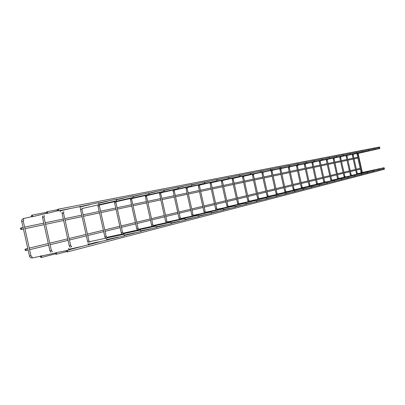 <?xml version="1.0" encoding="UTF-8"?>
<svg xmlns="http://www.w3.org/2000/svg" width="405" height="405" viewBox="0 0 405 405"><rect width="100%" height="100%" fill="white"/><g stroke="black" fill="none" stroke-linecap="round" stroke-linejoin="round"><path stroke-width="0.61" d="M379.839 148.539L379.647 147.693L379.839 148.539L358.486 153.308M379.647 147.693L379.394 147.83M379.5 148.605L379.313 147.759L379.5 148.605L358.055 153.292M379.313 147.759L375 148.756M384.269 168.546L384.082 167.7L384.269 168.546L383.981 168.531M379.485 169.624L383.94 168.632L383.748 167.786L383.935 168.632M357.863 157.96L357.726 157.348M360.182 168.429L360.318 169.047M56.158 254.33L56.695 253.353L55.774 252.72L55.267 253.692L56.158 254.33M334.626 181.05L337.451 180.478M327.235 182.868L330.288 182.326M319.58 184.796L322.861 184.245M311.774 186.806L315.156 186.234M303.416 188.958L307.147 188.3M294.845 191.165L298.829 190.446M285.925 193.463L290.172 192.684M276.63 195.858L281.166 195.007M266.941 198.349L271.78 197.432M256.826 200.956L261.994 199.959M246.26 203.674L251.783 202.596M235.214 206.52L241.117 205.35M223.646 209.496L229.959 208.226M211.531 212.62L218.285 211.243M198.82 215.89L206.049 214.402M185.465 219.328L193.22 217.713M171.426 222.942L179.744 221.196M156.644 226.749L165.569 224.851M141.061 230.759L150.65 228.703M124.603 234.996L134.921 232.764M107.203 239.476L114.331 237.912M88.771 244.225L95.874 242.392L100.754 241.588M69.215 249.257L77.983 247.283M55.774 252.72L66.42 250.624M41.143 257.545L41.669 256.573L40.783 255.935L40.257 256.907L41.143 257.545M40.758 255.945L43.158 255.616M21.156 229.529L20.27 228.881L20.797 227.924L21.683 228.572L21.156 229.529M60.218 211.921L60.386 210.185L60.218 211.921M80.053 207.988L80.215 206.302L80.053 207.988M98.744 204.282L98.906 202.647L98.744 204.282M116.392 200.784L116.539 199.194L116.392 200.784L82.433 208.453L82.007 208.064M133.078 197.473L133.225 195.929L133.078 197.473L99.873 204.97L99.478 204.601M148.883 194.344L149.03 192.836L148.883 194.344L116.397 201.67L116.032 201.32M163.868 191.368L164.015 189.899L163.868 191.368L132.086 198.536L131.736 198.207M178.104 188.548L178.251 187.115L178.104 188.548L146.99 195.559L146.661 195.25M191.641 185.865L191.793 184.462L191.641 185.865L161.17 192.724L160.856 192.436M204.53 183.308L204.672 181.941L204.53 183.308L174.671 190.031L174.378 189.753M216.817 180.873L216.958 179.536L216.817 180.873L187.55 187.459L187.272 187.191M228.541 178.544L228.683 177.243L228.541 178.544L199.847 185.004L199.584 184.751M239.745 176.327L239.887 175.051L239.745 176.327M250.457 174.201L250.594 172.955L250.457 174.201L222.836 180.407L222.603 180.179M260.714 172.171L260.85 170.945L260.714 172.171L233.604 178.261L233.376 178.043M270.535 170.221L270.672 169.027L270.535 170.221L243.921 176.2L243.704 175.988M279.961 168.353L280.093 167.179L279.961 168.353L253.611 174.023M289.003 166.556L289.135 165.412L289.003 166.556L263.123 172.135M297.69 164.835L297.817 163.711L297.69 164.835L272.261 170.318M306.043 163.18L306.17 162.076L306.043 163.18L281.05 168.571M314.077 161.585L314.204 160.501L314.077 161.585L289.509 166.89M321.813 160.051L321.94 158.988L321.813 160.051L297.655 165.27M329.27 158.573L329.392 157.53L329.27 158.573L305.502 163.711M336.459 157.15L336.58 156.122L336.459 157.15L313.07 162.208M343.389 155.773L343.511 154.766L343.389 155.773L320.375 160.755M350.082 154.447L350.203 153.46L350.082 154.447M356.552 153.166L356.668 152.194L356.552 153.166L334.241 157.996M362.799 151.926L362.915 150.969L362.799 151.926L340.828 156.689M368.844 150.726L368.96 149.784L368.844 150.726L347.201 155.419M374.883 148.625L375.076 149.485L374.883 148.625L369.411 149.85M23.434 228.81L23.176 227.645M27.844 248.685L28.107 249.85M44.125 224.426L43.877 223.297M48.408 243.719L48.661 244.848M63.641 220.295L63.398 219.191M67.802 239.036L68.045 240.135M82.078 216.386L81.84 215.318M86.123 234.611L86.361 235.68M99.524 212.691L99.291 211.653M103.457 230.425L103.69 231.463M116.053 209.188L115.825 208.175M119.885 226.456L120.108 227.473M131.736 205.867L131.519 204.879M135.472 222.694L135.69 223.681M146.64 202.708L146.428 201.746M150.28 219.115L150.493 220.082M160.82 199.706L160.613 198.764M164.369 215.713L164.582 216.655M174.327 196.845L174.125 195.924M177.795 212.473L177.998 213.389M187.206 194.117L187.009 193.22M190.593 209.385L190.79 210.281M199.503 191.509L199.311 190.633M202.814 206.434L203.006 207.309M211.258 189.019L211.066 188.163M214.493 203.614L214.685 204.469M222.502 186.639L222.315 185.799M225.666 200.915L225.853 201.751M233.27 184.356L233.088 183.536M236.368 198.328L236.545 199.149M243.587 182.169L243.41 181.369M246.62 195.853L246.797 196.658M253.484 180.073L253.312 179.288M256.456 193.479L256.633 194.263M262.992 178.058L262.82 177.289M265.903 191.195L266.075 191.97M272.125 176.124L271.958 175.37M274.98 189.003L275.147 189.763M280.908 174.266L280.741 173.522M283.708 186.897L283.87 187.636M289.357 172.474L289.2 171.745M292.106 184.867L292.268 185.596M297.498 170.748L297.341 170.034M300.196 182.918L300.353 183.632M305.345 169.088L305.188 168.384M307.992 181.035L308.149 181.734M312.908 167.483L312.756 166.794M315.51 179.218L315.662 179.906M320.213 165.939L320.061 165.26M322.765 177.466L322.917 178.144M327.26 164.445L327.113 163.777M329.771 175.775L329.918 176.438M334.074 163.002L333.928 162.349M336.54 174.14L336.687 174.793M340.656 161.605L340.514 160.962M343.086 172.56L343.227 173.203M347.024 160.258L346.888 159.626M349.414 171.031L349.555 171.664M67.195 251.966L67.736 250.984L66.81 250.351L66.299 251.323L67.195 251.966M384.421 169.244L384.315 168.389M373.719 171.112L379.49 169.781L378.994 168.986L379.49 169.781M373.719 171.274L373.218 170.47L373.719 171.274L367.755 172.651M367.755 172.814L367.249 171.998L367.755 172.814L361.589 174.246M361.554 174.418L355.215 175.891M355.175 176.069L348.614 177.598M348.604 177.77L348.072 176.904L348.609 177.77L341.774 179.359M341.764 179.536L341.223 178.661L341.764 179.536L334.682 181.192M334.672 181.369L334.125 180.478L334.677 181.369L327.331 183.09M327.321 183.273L326.759 182.361L327.321 183.273L319.702 185.06M319.687 185.247L319.115 184.321L319.687 185.247L311.774 187.105M311.759 187.297L311.177 186.351L311.759 187.297L303.537 189.231M303.517 189.429L302.925 188.462L303.522 189.429L294.972 191.444M294.906 191.656L286.051 193.747M286.021 193.954L285.409 192.947L286.026 193.954L276.757 196.147M276.726 196.359L276.104 195.331L276.726 196.359L267.067 198.647M267.032 198.865L266.399 197.812L267.037 198.865L256.957 201.26M256.917 201.482L256.269 200.409L256.917 201.482L246.392 203.983M246.306 204.221L235.345 206.839M235.295 207.071L234.622 205.948L235.3 207.071L223.783 209.825M223.727 210.063L223.039 208.914L223.732 210.063L211.663 212.949M211.602 213.197L210.899 212.023L211.607 213.197L198.956 216.235M198.885 216.488L198.166 215.283L198.89 216.488L185.606 219.677M185.485 219.95L171.568 223.302M171.482 223.575L170.733 222.304L171.492 223.575L156.786 227.119M156.649 227.407L141.203 231.144M141.056 231.442L124.75 235.391M124.634 235.69L123.829 234.313L124.649 235.69L107.35 239.881M107.224 240.195L106.399 238.773L107.224 240.195L106.348 240.14L88.918 244.64M88.736 244.974L87.875 244.909L69.366 249.688M69.209 250.027L68.359 248.513L69.23 250.022L66.81 250.351M353.19 158.952L353.054 158.33M355.539 169.553L355.676 170.176M88.796 244.959L87.936 243.501L88.796 244.959M141.112 231.432L140.312 230.091L141.112 231.432M156.705 227.397L155.925 226.096L156.705 227.397M185.536 219.94L184.796 218.705L185.475 219.956M246.351 204.211L245.683 203.118L246.301 204.226M294.951 191.646L294.344 190.659L294.901 191.656M355.21 176.059L354.684 175.213L355.17 176.069M361.589 174.408L361.073 173.578L361.549 174.418M25.839 250.619L26.365 249.652L25.48 249.014L24.933 249.794L25.515 250.604L28.097 250.067M47.076 213.415L46.18 212.762L46.742 211.795L47.618 212.458L47.076 213.415M307.992 161.899L306.276 162.445M297.928 164.086L299.852 163.498M291.392 165.154L289.251 165.792M282.589 166.88L280.214 167.569M273.431 168.677L270.798 169.422M263.888 170.551L260.982 171.35M253.94 172.505L250.735 173.365M240.033 175.471L243.557 174.54M228.845 177.673L232.708 176.666M220.001 179.197L217.131 179.977M209.501 181.222L204.854 182.392M197.063 183.657L191.98 184.923M184.017 186.219L178.453 187.581M170.318 188.907L164.233 190.375M149.263 193.322L155.915 191.732M140.748 194.709L133.473 196.425M116.807 199.706L124.76 197.843M107.877 201.153L99.179 203.173M90.031 204.657L80.509 206.844M60.699 210.737L71.128 208.362M47.061 213.42L57.561 210.828M32.096 216.812L31.205 216.159L31.762 215.197L32.633 215.855L32.096 216.812M46.56 213.319L32.081 216.817M58.087 210.919L57.181 210.261L57.748 209.294L58.629 209.957L58.087 210.919M363.482 151.014L368.96 149.789M356.739 152.336L362.915 150.969M350.274 153.606L356.668 152.194M350.203 153.46L343.587 154.918M343.511 154.766L336.656 156.274M336.575 156.127L329.478 157.687M322.026 159.145L329.392 157.53M321.94 158.988L314.295 160.663M314.204 160.507L306.266 162.238M306.17 162.076L297.918 163.873M297.817 163.711L289.236 165.579M289.135 165.412L280.199 167.351M270.788 169.199L280.088 167.184M270.672 169.027L260.967 171.123M260.845 170.951L250.72 173.132M240.018 175.233L250.594 172.955M239.881 175.051L228.825 177.43M228.638 177.253L217.11 179.729M216.958 179.536L204.834 182.134M204.672 181.941L191.955 184.66M191.788 184.467L178.428 187.312M178.251 187.115L164.202 190.107M164.015 189.899L149.227 193.043M148.979 192.846L133.437 196.141M133.225 195.929L116.767 199.412M99.134 202.87L116.539 199.194M80.458 206.53L98.896 202.647M80.155 206.317L79.41 206.737L60.649 210.418M58.067 210.924L60.375 210.19M379.758 147.81L379.495 146.99M315.829 160.365L314.32 160.856M323.382 158.881L322.036 159.302M330.662 157.454L329.483 157.748M373.218 170.47L351.616 175.411M367.249 171.998L345.318 177.015M348.072 176.904L325.109 182.174M341.223 178.661L317.96 183.733L317.89 184.017M334.125 180.478L310.483 185.632L310.407 185.925M326.759 182.361L302.727 187.601L302.651 187.905M319.115 184.321L294.683 189.641L294.602 189.96M276.104 195.331L249.445 201.128L249.343 201.523M266.399 197.812L239.249 203.715L239.137 204.13M256.269 200.409L228.607 206.418L228.491 206.849M234.622 205.948L205.877 212.185L205.75 212.665M210.899 212.023L180.989 218.503L180.848 219.034M198.166 215.283L167.64 221.894L167.488 222.451M170.733 222.304L138.89 229.195L138.723 229.812M123.829 234.313L89.804 241.653L89.601 242.398M384.082 167.7L362.708 172.383M358.177 153.854L357.823 153.925L358.157 153.384M362.202 172.014L361.022 172.287L361.3 172.854M361.852 172.105L362.328 172.631M23.784 220.163L23.419 218.568C21.814 219.525 21.262 220.502 21.754 221.5L21.809 221.494M23.222 221.186L21.754 221.5L29.469 256M44.479 216.032L43.993 215.592M43.927 217.024L42.55 217.328M63.995 212.134L63.544 211.724M63.458 213.096L62.112 213.394M81.906 209.39L80.59 209.679M99.362 205.882L98.076 206.165M115.901 202.556L114.64 202.834M131.595 199.402L130.364 199.67M146.504 196.4L145.299 196.668M160.694 193.549L159.514 193.813M174.206 190.836L173.051 191.089M187.095 188.244L185.961 188.492M199.402 185.768L198.288 186.016M239.75 176.327L211.597 182.655L211.349 182.417M211.157 183.404L210.068 183.647M222.406 181.146L221.338 181.384M233.179 178.98L232.126 179.213M243.501 176.904L242.468 177.132M253.409 174.914L252.391 175.137M262.916 173.001L261.919 173.224M272.054 171.168L271.072 171.381M280.837 169.401L279.875 169.614M289.297 167.7L288.35 167.908M297.437 166.065L296.506 166.268M310.483 185.632L309.886 185.232L305.304 164.481L304.347 164.693L304.363 163.969M317.96 183.733L317.368 183.338L312.873 162.957L311.951 163.164M320.158 161.494L319.272 161.691M350.087 154.447L327.427 159.352M327.21 160.076L326.319 160.274L326.329 159.6M334.024 158.709L333.163 158.902M340.61 157.383L339.765 157.575M346.984 156.102L346.148 156.29M375.076 149.48L353.368 154.194M356.405 173.451L357.245 173.269L353.165 154.862L352.325 155.049M30.876 255.682L29.418 256.021L29.686 256.729L30.745 257.772L32.167 257.975M31.828 256.375L32.147 257.98L40.373 256.213M51.359 250.513L49.987 250.816M52.285 251.181L52.058 252.021M70.678 245.632L69.336 245.931M71.579 246.28L71.366 247.07M88.928 241.026L87.612 241.319M106.191 236.667L104.905 236.95M140.312 230.091L107.047 237.274L106.859 237.973M122.553 232.536L121.292 232.814M155.925 226.096L123.378 233.128L123.211 233.786M138.075 228.612L136.844 228.891M152.827 224.891L151.622 225.16M184.796 218.705L153.617 225.453L153.465 226.041M166.86 221.348L165.68 221.606M180.225 217.971L179.071 218.229M192.972 214.751L191.838 215.004M187.55 187.459L187.13 188.234L193.013 214.746L193.722 215.273L193.59 215.774M205.143 211.678L204.034 211.926M216.776 208.742L215.683 208.985M211.597 182.655L211.192 183.394L216.807 208.737L217.495 209.238L217.374 209.694M227.904 205.932L226.83 206.17M238.555 203.239L237.507 203.472M248.771 200.662L247.738 200.89M258.567 198.187L257.55 198.415M253.819 174.221L253.434 174.904L258.592 198.182L259.23 198.642L259.134 199.022M267.973 195.812L266.976 196.035M263.316 172.327L262.941 172.996L267.999 195.807L268.626 196.258L268.53 196.617M277.01 193.529L276.033 193.747M277.035 193.529L277.653 193.965L277.562 194.314M285.702 191.337L284.74 191.55M281.227 168.748L280.862 169.391L285.722 191.332L286.33 191.762L286.249 192.097M294.065 189.221L293.119 189.434M297.817 165.437L297.437 166.06L302.14 187.186L301.188 187.394M309.886 185.232L308.964 185.429M317.368 183.338L316.447 183.541L316.821 184.25M324.592 181.511L323.686 181.713L324.051 182.402M331.568 179.749L330.698 179.947M327.564 159.494L327.23 160.071L331.589 179.749L332.075 180.397M338.312 178.048L337.431 178.246L337.775 178.904M338.874 178.423L338.808 178.676M340.625 157.383L344.842 176.403L343.977 176.59M347.323 155.545L346.999 156.102L351.145 174.808L350.295 174.995M357.245 173.269L357.711 173.856M357.823 153.925L356.997 154.108L356.992 153.53M174.671 190.031L174.246 190.821L180.265 217.961L180.984 218.508M199.847 184.999L199.432 185.758L205.178 211.673L205.872 212.19M222.841 180.407L222.436 181.136L227.934 205.927L228.602 206.418M233.604 178.261L233.209 178.969M243.921 176.2L243.532 176.894M272.449 170.5L272.074 171.158L277.035 193.524M289.676 167.062L289.317 167.695L294.086 189.221L294.683 189.641M305.659 163.868L305.304 164.481M313.222 162.359L312.873 162.957M320.517 160.901L320.178 161.489L324.597 181.516L325.169 181.901M334.373 158.132L334.039 158.704L338.327 178.048L338.869 178.423L361.073 173.578M340.959 156.821L340.625 157.378M351.672 175.173L351.145 174.808M345.379 176.772L344.842 176.403M302.727 187.601L302.14 187.186M249.45 201.128L248.797 200.657L243.532 176.899M239.249 203.715L238.585 203.239L233.209 178.975M362.733 172.368L362.217 172.014L358.192 153.849L358.511 153.313M42.581 215.911L42.495 217.333L49.936 250.842L50.833 252.285M62.137 212.038L62.061 213.4L63.458 219.702M80.61 208.383L80.539 209.684L81.876 215.693M98.086 204.915L98.025 206.17L99.311 211.962M114.65 201.634L114.595 202.839L115.84 208.438M130.369 198.516L131.524 205.107M145.304 195.554L146.428 201.943M159.514 192.734L160.608 198.941M173.051 190.051L174.12 196.081M185.961 187.49L187.004 193.357M198.283 185.039L199.3 190.76M210.063 182.706L211.061 188.274M221.332 180.468L222.304 185.9M232.121 178.321L233.077 183.627M242.463 176.266L243.4 181.45M252.386 174.297L253.302 179.364M261.913 172.403L262.81 177.36M271.067 170.586L271.947 175.436M279.87 168.834L280.731 173.583M288.34 167.154L289.185 171.801M296.5 165.529L297.331 170.085M311.946 162.461L312.746 166.84M319.261 161.003L320.051 165.301M333.158 158.239L333.917 162.385M339.755 156.927L340.504 160.998M346.138 155.657L346.877 159.656M352.32 154.427L353.044 158.36M67.888 239.649L69.285 245.951L70.131 247.339M86.23 235.325L87.566 241.34L88.366 242.661M103.574 231.179L104.86 236.971L105.619 238.241M120.007 227.23L121.252 232.829L121.971 234.055M135.599 223.474L136.804 228.906L137.492 230.081M150.412 219.9L151.581 225.175L152.234 226.304M164.506 216.498L165.64 221.621L166.268 222.715M177.927 213.253L179.035 218.239L179.633 219.297M190.73 210.16L191.808 215.014L192.38 216.037M202.951 207.198L203.998 211.936L204.55 212.924M214.63 204.373L215.652 208.995L216.184 209.952M225.803 201.665L227.316 207.107M236.5 199.073L237.973 204.383M246.751 196.587L248.189 201.771M256.593 194.203L257.985 199.27M266.034 191.909L267.396 196.865M275.111 189.707L276.438 194.557M283.834 187.591L285.135 192.334M292.233 185.551L293.503 190.198M300.323 183.586L301.563 188.143M308.119 181.698L309.329 186.158M329.893 176.408L331.032 180.625M343.202 173.178L344.296 177.238M349.535 171.639L350.603 175.633M355.656 170.151L356.709 174.074M379.48 169.604L379.971 169.498M361.022 172.287L360.298 169.022M360.177 168.46L357.843 157.935M357.721 157.373L356.997 154.108M56.189 254.32L66.45 251.652M41.168 257.539L55.328 253.869M21.146 229.529L23.429 229.043M24.948 228.724L44.125 224.653M45.608 224.34L63.641 220.512M65.089 220.204L82.073 216.599M83.491 216.3L99.519 212.898M100.901 212.605L116.048 209.39M117.399 209.107L131.736 206.064M133.058 205.786L146.64 202.9M147.931 202.627L160.82 199.893M162.081 199.624L174.327 197.027M175.562 196.764L187.211 194.294M188.416 194.035L199.508 191.681M200.693 191.433L211.263 189.191M212.417 188.943L222.507 186.801M223.641 186.563L233.275 184.518M234.384 184.285L243.592 182.331M244.681 182.098L253.495 180.23M254.563 180.002L262.997 178.21M264.05 177.987L272.13 176.271M273.162 176.053L280.913 174.408M281.926 174.196L289.367 172.616M290.36 172.403L297.508 170.89M298.485 170.682L305.355 169.224M306.312 169.022L312.918 167.619M313.86 167.417L320.223 166.07M321.15 165.873L327.27 164.572M328.182 164.379L334.084 163.129M334.981 162.937L340.671 161.732M341.552 161.544L347.039 160.38M347.905 160.198L353.206 159.074M354.056 158.892L357.873 158.082M67.863 239.552L63.479 219.799M86.159 234.996L81.947 216.027M103.477 230.744L99.407 212.397M119.895 226.729L115.951 208.94M135.478 222.927L131.645 205.654M150.285 219.323L146.554 202.525M164.369 215.895L160.744 199.543M177.79 212.635L174.256 196.703M190.588 209.527L187.14 193.99M202.809 206.56L199.442 191.398M214.483 203.725L211.202 188.917M225.656 201.017L222.446 186.548M236.358 198.425L233.219 184.275M246.61 195.939L243.542 182.098M256.446 193.56L253.444 180.007M265.893 191.271L262.951 177.998M274.97 189.074L272.084 176.069M283.697 186.958L280.873 174.211M292.096 184.928L289.327 172.424M300.186 182.969L297.467 170.707M307.982 181.081L305.314 169.047M305.178 168.434L304.347 164.693M316.447 183.541L315.637 179.871M315.5 179.263L312.883 167.447M323.686 181.713L322.891 178.109M322.755 177.506L320.183 165.903M329.761 175.816L327.235 164.41M327.103 163.817L326.319 160.274M337.431 178.246L336.661 174.763M336.53 174.175L334.049 162.972M343.075 172.596L340.635 161.58M349.404 171.062L347.004 160.228M67.225 251.956L384.441 169.239M355.534 169.584L353.17 158.927M43.143 255.621L55.389 252.993M69.174 249.176L71.331 248.716M77.968 247.288L82.159 246.387M88.741 244.169L90.178 243.861M107.188 239.446L107.983 239.279M114.321 237.912L118.316 237.052M341.734 179.263L344.361 178.691M348.578 177.506L351.029 176.97M355.18 175.805L357.473 175.309M361.559 174.165L363.7 173.699M367.725 172.581L369.725 172.145M373.688 171.047L375.551 170.642M29.605 249.698L48.651 245.06M50.124 244.701L68.04 240.337M69.478 239.988L86.356 235.877M87.758 235.538L103.68 231.66M105.057 231.326L120.103 227.661M121.444 227.332L135.685 223.864M136.996 223.545L150.493 220.259M151.774 219.945L164.577 216.827M165.832 216.523L177.998 213.562M179.223 213.263L190.79 210.443M191.99 210.154L203.006 207.471M204.186 207.183L214.685 204.626M215.835 204.348L225.853 201.908M226.982 201.629L236.55 199.3M237.654 199.032L246.802 196.805M247.885 196.541L256.638 194.41M257.702 194.152L266.08 192.112M267.123 191.854L275.152 189.899M276.175 189.651L283.88 187.773M284.882 187.53L292.273 185.728M293.26 185.49L300.363 183.759M301.33 183.526L308.154 181.86M309.106 181.632L315.672 180.033M316.609 179.805L322.922 178.266M323.843 178.043L329.928 176.56M330.834 176.337L336.692 174.909M337.583 174.697L343.238 173.32M344.113 173.107L349.566 171.776M350.426 171.568L355.686 170.287M356.537 170.08L360.328 169.153M57.748 209.294L379.505 146.99M31.762 215.197L46.18 212.387M46.742 211.795L57.221 209.76M25.469 249.019L27.742 248.468M29.251 248.103L48.306 243.511M49.785 243.152L67.706 238.834M69.144 238.484L86.027 234.414M87.434 234.075L103.366 230.232M104.738 229.903L119.794 226.273M121.135 225.95L135.386 222.512M136.698 222.193L150.199 218.938M151.48 218.629L164.293 215.541M165.544 215.237L177.719 212.306M178.944 212.007L190.522 209.218M191.722 208.929L202.743 206.272M203.917 205.988L214.422 203.452M215.576 203.173L225.6 200.758M226.729 200.485L236.302 198.177M237.406 197.908L246.559 195.706M247.642 195.443L256.395 193.332M257.459 193.074L265.847 191.054M266.89 190.801L274.924 188.862M275.947 188.619L283.652 186.761M284.659 186.518L292.056 184.731M293.038 184.493L300.145 182.782M301.112 182.549L307.942 180.903M308.893 180.67L315.46 179.086M316.396 178.863L322.719 177.339M323.641 177.117L329.726 175.648M330.632 175.431L336.494 174.018M337.385 173.801L343.04 172.439M343.916 172.226L349.373 170.91M350.234 170.702L355.499 169.432M356.349 169.229L360.141 168.313M357.762 173.629L378.999 168.986M332.141 180.134L354.689 175.213M286.33 191.762L311.182 186.351M277.653 193.965L302.93 188.462M268.626 196.258L294.349 190.659M259.23 198.642L285.414 192.947M217.495 209.238L245.688 203.118M193.722 215.273L223.039 208.914M167.594 221.905L166.9 221.343L160.734 193.539L161.124 192.739M153.495 225.469L152.867 224.886L146.549 196.39M138.12 228.607L131.635 199.392L131.909 198.602M138.12 228.612L138.702 229.205M123.145 233.138L122.599 232.531L115.946 202.546M106.237 236.657L99.407 205.867L99.61 205.092M106.242 236.662L106.758 237.274M89.47 241.643L88.978 241.021L81.952 209.375M71.194 246.255L70.728 245.632L63.504 213.086L63.656 212.321M51.415 250.503L43.978 217.009L44.105 216.255M51.415 250.508L51.855 251.14M31.347 256.314L30.932 255.682L23.272 221.17M356.739 152.356L357.357 152.214M350.279 153.627L351.024 153.46M343.592 154.943L344.473 154.745M336.661 156.305L337.689 156.077M219.996 179.202L221.368 178.894M23.404 218.568L31.585 216.715M20.807 227.924L23.075 227.448M24.594 227.129L43.781 223.104M45.264 222.79L63.301 219.004M64.754 218.7L81.749 215.136M83.167 214.837L99.205 211.471M100.587 211.182L115.739 208.003M117.091 207.719L131.433 204.712M132.754 204.434L146.347 201.584M147.638 201.31L160.537 198.607M161.798 198.339L174.049 195.767M175.284 195.509L186.938 193.064M188.148 192.81L199.24 190.482M200.424 190.234L211 188.016M212.159 187.773L222.249 185.657M223.388 185.419L233.022 183.394M234.136 183.161L243.349 181.227M244.438 181L253.252 179.152M254.325 178.924L262.764 177.157M263.812 176.934L271.902 175.238M272.935 175.021L280.69 173.396M281.703 173.183L289.145 171.619M290.142 171.411L297.29 169.913M298.267 169.705L305.142 168.262M306.099 168.065L312.711 166.678M313.652 166.475L320.016 165.144M320.942 164.946L327.068 163.66M327.979 163.473L333.887 162.233M334.783 162.046L340.473 160.851M341.354 160.663L346.847 159.514M347.713 159.332L353.013 158.218M353.869 158.041L357.691 157.236M353.484 154.315L353.165 154.862M146.868 195.6L146.544 196.39M116.179 201.766L115.941 202.54M82.129 208.605L81.952 209.37M23.374 220.421L23.272 221.165M361.867 172.1L357.838 153.92M362.379 172.454L383.753 167.786"/></g></svg>
